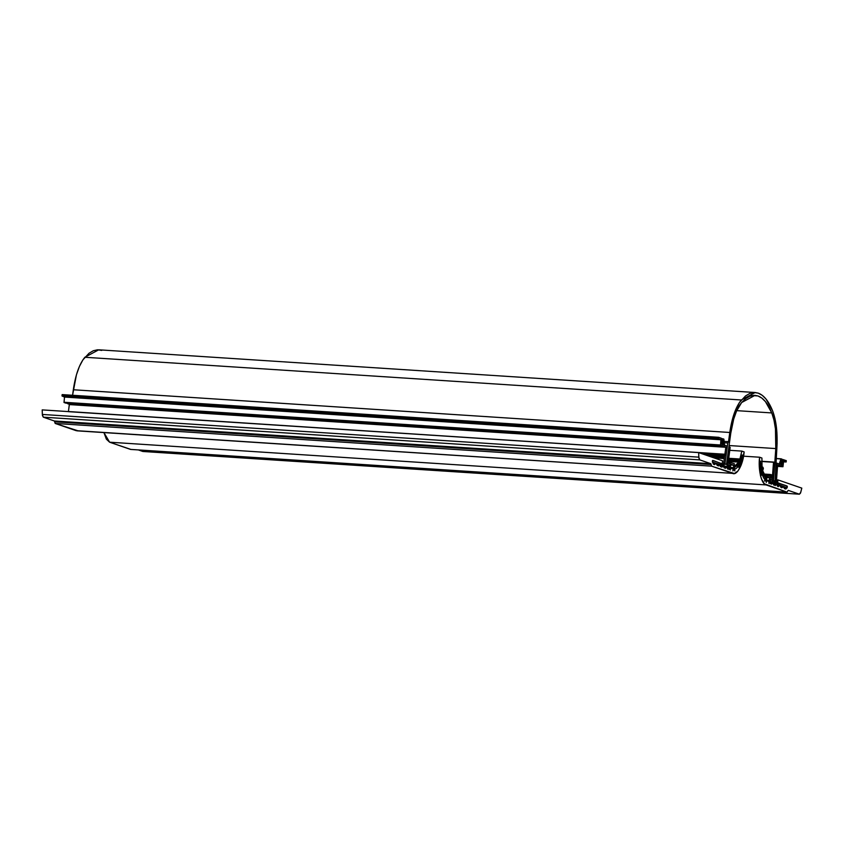 <?xml version="1.0" encoding="UTF-8"?>
<svg xmlns="http://www.w3.org/2000/svg" width="844" height="844" viewBox="0 0 844 844"><rect width="100%" height="100%" fill="white"/><g stroke="black" fill="none" stroke-linecap="round" stroke-linejoin="round"><path stroke-width="1.27" d="M775.815 482.209L776.976 464.675L776.227 464.844L777.039 464.896L776.955 466.036L776.153 465.983L776.955 466.036L776.132 466.278L776.828 466.321L776.09 466.869L776.86 467.449L776.047 467.397L776.702 468.03L776.005 467.987L776.796 468.336L775.984 468.283L776.754 468.863L775.91 469.401L776.691 469.749L775.889 469.697L776.659 470.287L775.805 470.815L776.596 471.163L775.784 471.11L776.554 471.701L775.71 472.229L776.491 472.577L775.689 472.524L776.459 473.115L775.647 473.062L776.459 473.115L775.636 473.347L776.332 473.389L775.594 473.938L776.353 474.528L775.509 475.056L776.301 475.404L775.488 475.351L776.258 475.942L775.414 476.48L776.195 476.828L775.393 476.776L776.163 477.356L775.309 477.894L776.1 478.242L775.288 478.189L776.058 478.77L775.214 479.308L775.995 479.656L775.193 479.603L775.963 480.183L775.109 480.721L775.9 481.069L775.087 481.017L775.9 481.069L775.805 482.293L773.051 481.196M775.72 482.42L773.104 481.154M773.937 463.789L774.539 463.81L773.927 463.862L772.714 481.185L773.927 463.862L774.57 463.778L774.623 462.406L773.526 462.174L772.281 478.442L770.393 477.778L771.11 474.898L770.234 474.465L769.928 476.164L766.447 474.708L765.877 477.345L762.48 470.213L763.387 468.462L762.818 467.112L761.457 470.92L760.433 461.172L760.349 467.892L761.436 474.666L761.815 475.299L762.206 474.486L762.132 471.437L765.529 478.559L764.432 481.091L765.719 480.204L766.289 482.441L766.869 476.607L769.76 477.567L768.821 483.317L769.644 481.882L770.15 483.749L770.572 483.106L770.277 479.202L772.249 479.941L771.437 484.213L773.252 483.021L774.233 485.163L774.064 483.338L775.341 483.739L775.309 485.553L776.206 484.034L777.662 486.355L777.524 484.53L778.801 484.931L778.347 486.598L779.656 485.226L781.111 487.547L780.974 485.722L782.251 486.123L781.808 487.79L783.654 486.619L784.572 488.739L784.435 486.914L785.711 487.315L785.711 489.119L787.157 487.674L786.555 485.785L776.332 482.43L777.588 464.949L779.381 465.477L781.206 460.318L781.08 466.025L782.968 466.721L783.612 461.204L786.123 461.995L786.291 460.676L783.454 459.695L782.567 465.149L781.734 464.727L782.04 459.157L781.048 458.809L779.234 463.968L776.586 463.082L776.976 464.675L776.248 464.622L776.976 464.675L776.258 464.485L776.491 463.282M776.575 463.082L779.191 463.978M774.613 463.62L774.623 462.406L773.61 462.058L761.689 461.489L773.515 462.259L772.387 478.253L770.372 477.567L771.099 474.982L772.513 475.246M762.733 467.196L761.847 467.143L762.733 467.196L761.436 470.846L760.465 461.162L760.571 469.802L761.763 475.225L762.132 471.437L765.508 478.506L764.421 481.017L765.666 480.204L766.352 482.399L766.152 478.822L766.911 476.596L769.76 477.567L766.616 477.366L769.76 477.567L769.549 480.363L766.394 480.162L769.549 480.363L768.779 483.232L769.612 481.924L770.129 483.696L770.551 483.158L770.277 479.202L772.197 479.867L770.15 479.73L772.26 480.088L771.437 484.213L772.682 482.895M769.897 476.164L764.558 474.592L766.447 474.708L764.58 474.623L766.394 474.75L764.917 475.33L765.993 475.394L765.086 475.689L766.225 476.269L765.339 476.216L766.225 476.269L765.487 476.522L766.225 476.565L765.877 477.345L762.501 470.277L763.366 468.241L762.818 467.112L761.837 467.048L762.807 467.112M772.608 475.045L770.234 474.465L770.002 475.984L769.222 475.932L770.002 475.984M777.208 482.631L776.332 482.43L777.64 464.907L779.423 465.403L781.555 460.434L781.08 465.867L777.514 465.635L781.133 466.11L777.493 465.867L782.937 466.721L777.461 466.373L782.937 466.721L783.654 461.162L786.102 461.995L783.527 461.826L786.197 461.816L786.239 460.592L782.145 459.611L783.454 459.695L782.198 460.138L783.179 460.202L782.188 460.286L783.148 460.339L782.662 464.96L781.882 464.907L782.567 465.149L781.734 464.643L782.008 459.136L776.301 458.587L780.974 458.883L779.265 463.894M772.745 482.852L773.779 485.026L774.117 483.317L775.341 483.739L775.309 485.553L776.206 484.034L777.662 486.355L777.567 484.509L778.801 484.931L778.347 486.598L779.656 485.226L781.111 487.547L781.027 485.701L782.251 486.123L781.808 487.79L783.116 486.418L784.572 488.739L784.477 486.893L785.711 487.315L785.68 489.119L786.502 487.653M770.129 479.951L772.26 480.088L770.129 479.951M766.426 480.31L769.506 480.51L766.426 480.31M766.542 477.598L769.812 477.809L766.542 477.598M764.316 478.907L765.434 478.981L764.316 478.907M763.968 478.4L765.508 478.506L763.968 478.4M786.566 487.61L787.273 486.619L786.682 486.197L787.325 486.228L787.157 487.811L764.896 479.603L763.451 477.504L761.436 470.825L762.058 468.979L761.921 458.028L759.6 457.226L759.315 466.869L760.444 475.52L761.499 479.044L764.379 483.834L786.998 492.115L788.222 490.364L799.321 494.183L800.481 493.16L801.8 488.127L777.946 479.909L777.64 482.884L787.325 486.228L787.157 487.811L766.521 480.7C764.136 479.719 762.438 476.427 761.436 470.825L761.573 470.857M764.316 474.075L770.224 474.465L764.316 474.075M770.139 474.644L764.411 474.275L770.234 474.465M772.387 478.242L771.543 478.189L772.281 478.442M761.689 461.288L773.6 462.058L761.689 461.278M780.974 458.883L776.28 458.492L781.038 458.809M783.506 459.653L782.135 459.569L783.454 459.695M783.527 461.837L786.197 461.816M777.535 465.371L779.423 465.403M764.253 478.822L765.476 478.907L764.253 478.822M764.168 478.706L765.508 478.801L764.168 478.706M770.456 476.754L772.482 476.892L770.456 476.754M770.477 476.543L772.429 476.67L770.477 476.543M772.355 475.193L771.089 475.109L772.26 475.383M770.477 476.491L772.218 476.596L770.477 476.491M770.509 476.259L772.165 476.364L770.509 476.259M143.258 451.445L799.321 494.183L800.766 492.295L801.8 488.127L777.946 479.909L776.512 479.825L777.946 479.909L777.366 482.873L787.325 486.228L777.788 482.768M724.099 464.633L724.194 463.25L724.099 464.633M727.148 465.477L727.317 464.242L726.526 464.2L727.254 463.894L726.568 463.852L727.507 462.86L726.716 462.807L727.507 462.86L726.758 462.47L727.444 462.512L726.832 461.942L727.623 461.995L726.906 461.425L727.634 461.13L726.948 461.088L727.634 461.13L726.99 460.792L727.813 460.613L727.022 460.56L727.813 460.613L727.095 460.043L727.855 459.452L727.18 459.41L728.003 459.231L727.211 459.178L728.077 458.714L727.285 458.661L728.077 458.714L727.328 458.324L728.193 457.849L727.401 457.796L728.266 457.332L727.517 456.942L728.266 457.332L727.043 465.645M725.26 455.475L725.334 454.948L725.26 455.475M725.45 454.093L725.524 453.566L725.45 454.093M726.209 448.554L726.367 447.436L726.209 448.554M728.193 456.836L727.591 456.414L728.446 455.95L727.665 455.897L728.383 455.602L727.707 455.56L728.383 455.602L728.193 456.836M727.022 447.404L727.169 446.075L724.542 445.147L727.148 446.043L727.022 447.404L726.462 447.267M728.383 455.454L727.781 455.032L728.636 454.568L727.844 454.515L728.572 454.22L727.897 454.167L728.572 454.22L728.383 455.454M68.406 411.608L69.377 404.413L67.541 403.232L724.046 446.328L725.851 447.204L723.487 464.358L713.328 460.56L712.536 460.708L712.42 462.048L713.908 464.39L713.771 462.565L715.047 462.966L714.594 464.633L715.902 463.261L717.358 465.582L717.273 463.736L718.539 464.211L718.466 465.962L719.869 464.622L720.808 466.774L720.723 464.917L722 465.403L721.926 467.154L723.319 465.814L724.268 467.966L724.173 466.11L725.45 466.584L725.376 468.346L726.779 467.006L727.718 469.148L727.823 464.633L729.796 465.255L728.752 468.694L729.016 469.58L729.838 468.156L730.334 470.055L730.556 464.126L733.457 465.065L733.721 467.776L732.877 470.931L733.847 469.222L734.871 470.899L734.354 467.819L738.975 463.43L738.268 466.162L738.437 467.217L738.975 466.88L741.306 461.33L742.593 455.085L739.671 463.409L739.133 458.978L738.363 459.832L738.859 462.079L734.238 466.468L734.312 463.694L730.756 462.681L730.788 460.866L729.891 460.697L729.976 463.852L728.087 463.208L730.176 447.331L729.111 446.729L728.762 453.703L727.939 453.882L728.762 453.703L727.971 453.65L728.762 453.703L728.034 453.133L728.826 453.175L728.129 452.489L728.952 452.31L728.161 452.268L728.952 452.31L728.224 451.74L729.016 451.793L728.277 451.403L729.205 450.411L728.414 450.358L729.205 450.411L728.509 449.725L729.332 449.546L728.541 449.493L729.332 449.546L728.899 446.887L730.176 447.331L728.087 463.208L729.944 463.852L729.269 463.62L730.049 463.672L730.187 462.333L728.14 462.206L730.123 462.101L728.214 461.657L729.775 461.763L729.881 460.771L728.678 460.697L730.788 460.866L730.756 462.681L734.312 463.694L734.238 466.468L738.827 462.122L730.788 461.594L738.89 461.847L730.82 461.32L738.89 461.847L738.764 460.887L728.71 460.391L738.289 461.014L738.363 459.832L728.551 459.199L738.426 459.642L728.572 458.999L738.426 459.642L739.133 458.978L728.667 458.292L739.165 458.967L739.703 463.356L742.076 455.011L742.583 455.971L739.65 465.529L738.532 467.228L738.31 466.025L736.358 465.899L738.31 466.025L739.07 464.696L737.719 464.611L739.07 464.696L737.962 464.379L739.112 464.453L738.943 463.451L734.385 467.776L734.776 470.91L733.816 469.253L732.824 470.846L733.679 467.892L730.419 467.681L733.679 467.892L730.366 467.428L733.721 467.65L733.51 465.202L730.44 465.002L733.457 465.065L730.45 464.865L733.457 465.065L730.598 464.084L730.398 470.013L729.881 468.23L729.047 469.538L728.762 468.768L729.701 466.785L727.528 466.648L729.701 466.785L727.549 466.51L729.733 466.648L729.86 465.498L727.707 465.35L729.796 465.255L727.739 465.118L729.796 465.255L727.866 464.59M65.874 403.115L64.007 402.472L64.513 396.912L62.013 395.973L62.182 394.591L718.655 437.308L718.476 438.68L720.976 439.629L720.481 445.189L722.306 445.832L723.435 440.431L724.046 446.328L723.044 440.273L722.306 445.832L65.843 403.126L64.038 402.504L64.513 397.07L720.987 439.777L64.513 397.07L62.045 395.994L62.182 394.591L718.655 437.308L721.377 438.247L718.655 437.308L62.182 394.591M724.542 445.147L723.836 439.091L722.823 438.806L722.021 444.144L721.135 443.965L721.377 438.247L721.166 443.986L722.042 444.071L721.261 444.018L722.042 444.071L722.517 439.45L721.557 439.386L722.548 439.313L721.578 439.249L722.823 438.806L721.514 438.722L722.886 438.764L723.899 439.218L724.542 445.147M722.411 445.653L720.502 445.21L720.934 439.545L64.46 396.838L720.934 439.545L718.508 438.711L62.045 395.994L718.508 438.711L61.981 395.762L718.455 438.469L718.655 437.308M720.449 444.978L63.986 402.261L720.449 444.978M720.502 445.21L64.038 402.504L720.502 445.21M725.787 447.035L69.324 404.329L67.573 403.611L724.046 446.328L67.625 403.738L724.099 446.455L725.84 447.288L69.377 404.582L725.84 447.288L724.89 454.241L68.427 411.534L69.324 404.329L725.787 447.035M727.781 464.759L727.718 469.148L726.779 467.006L725.376 468.346L725.407 466.542L724.173 466.11L724.268 467.966L722.812 465.645L721.504 467.006L721.958 465.35L720.723 464.917L720.396 466.626L719.869 464.622L718.466 465.962L718.497 464.158L717.273 463.736L717.358 465.582L715.902 463.261L714.594 464.633L715.047 462.966L713.813 462.544L713.486 464.242L712.399 461.837L713.328 460.56L723.424 464.4L722.812 464.189L723.519 464.232L724.3 458.566L714.056 457.902L724.3 458.408L713.475 457.701L724.3 458.408L724.11 457.395L709.909 456.467L724.11 457.248L709.403 456.298L724.152 457.1L708.854 456.108L724.152 457.1L724.521 456.52L706.681 455.359L724.563 456.361L706.122 455.169L724.563 456.224L705.616 454.99L724.563 456.224L724.395 455.317L702.419 453.893L724.437 455.022L701.364 453.523L724.437 455.022L724.848 454.378L698.938 452.69L724.89 454.241L68.385 411.661M739.576 463.282L739.397 461.204L741.813 451.097L729.765 450.316L741.813 451.097L739.492 461.204L739.713 463.345L736.495 468.22L734.744 469.211L712.368 462.037L712.526 460.455L722.211 463.789L722.517 460.813L698.663 452.595L698.895 458.155L699.771 459.885L710.87 463.704L711.65 466.162L734.375 473.505L738.004 470.952L741.201 465.033L744.134 451.899L741.813 451.097L744.134 451.899C743.279 464.2 736.917 476.005 732.571 473.368L76.097 430.651L55.187 423.445L54.406 420.998L43.308 417.179L42.422 415.448L42.2 409.889L698.663 452.595L42.2 409.889L42.337 414.446L698.8 457.153L42.337 414.446L43.308 417.179L699.771 459.885L43.308 417.179L54.406 420.998L710.87 463.704L699.771 459.885L698.8 457.153L698.663 452.595L722.517 460.813L722.211 463.789L712.526 460.455L712.368 462.037L733.774 469.306M729.881 460.771L728.699 460.507L729.965 460.592M722.823 438.806L721.504 438.68L722.875 438.764M722.306 445.832L65.843 403.126L722.316 445.843M718.55 437.487L62.087 394.781M738.331 461.214L730.26 460.687M739.154 458.957L728.678 458.281L739.165 458.967M757.923 395.941L752.036 395.551L757.923 395.941L755.011 395.351L741.633 402.546L745.663 398.663L749.778 396.247L753.892 395.33L757.923 395.941L761.805 398.062L765.455 401.649L771.775 412.927L736.738 410.648L771.775 412.927L774.001 420.196L775.457 428.868L775.784 448.575L729.079 445.537L775.784 448.575C776.659 434.196 775.319 422.316 771.775 412.927C767.956 403.559 763.345 397.893 757.923 395.941M755.19 392.513L98.727 349.806L84.864 357.265L741.338 399.982L84.864 357.265C79.357 364.059 75.506 374.884 73.322 389.759L729.786 432.476L728.53 441.655L729.786 432.476C731.97 417.601 735.82 406.766 741.338 399.982L755.19 392.513L758.218 393.135C763.831 395.161 768.61 401.027 772.566 410.743C776.343 420.734 777.767 433.383 776.839 448.691L775.087 481.112L773.537 480.574L775.784 448.575L773.537 480.574L775.087 481.112L777.102 443.3L776.923 432.74L774.94 418.466L772.566 410.743L766.014 399.043L762.237 395.33L758.218 393.135L754.03 392.502L749.767 393.452L745.505 395.963L739.418 402.525L734.301 413.17L729.786 432.476L73.322 389.759L72.563 395.266L76.424 374.852L79.41 366.454L82.944 359.818L89.042 353.246L93.304 350.735L97.566 349.785L101.744 350.418M724.943 463.831L726.505 464.369L730.788 433.077L733.7 419.067L736.506 411.176L741.633 402.546C736.453 408.929 732.835 419.099 730.788 433.077L726.505 464.369L724.068 464.211L726.505 464.369L724.131 463.778L724.943 463.831L727.802 443.005L724.943 463.831M728.53 441.655L727.802 443.005L724.257 442.773L727.802 443.005L728.53 441.655L724.11 441.37L728.53 441.655M773.537 480.574L772.756 480.521L773.537 480.574M775.087 481.112L772.724 480.953L775.087 481.112M142.984 451.498L138.374 449.926L142.847 451.477L799.447 494.215L143.121 451.487M130.778 449.388L109.614 442.203L106.355 439.144L103.928 432.592L109.614 442.203L766.088 484.92L787.072 492.136L130.693 449.419M761.436 470.825L762.058 468.979L761.921 458.028L759.6 457.226C757.944 469.253 761.51 484.477 766.088 484.92L109.614 442.203L130.535 449.409L786.998 492.115L788.222 490.364L799.321 494.183M743.543 456.182L759.6 457.226L743.543 456.182M130.609 449.43L786.998 492.115M733.003 469.148C735.43 469.823 737.656 467.882 739.713 463.345M77.912 430.788L55.187 423.445L54.406 420.998L710.87 463.704L711.059 464.253L54.596 421.546L711.07 464.527L54.607 421.81L711.07 464.527L711.65 466.162L55.187 423.445L711.65 466.162L732.571 473.368L77.026 430.841L732.571 473.368M777.461 466.373L782.947 466.732M762.575 469.728L763.134 469.77M738.352 461.235L730.313 460.708"/></g></svg>
